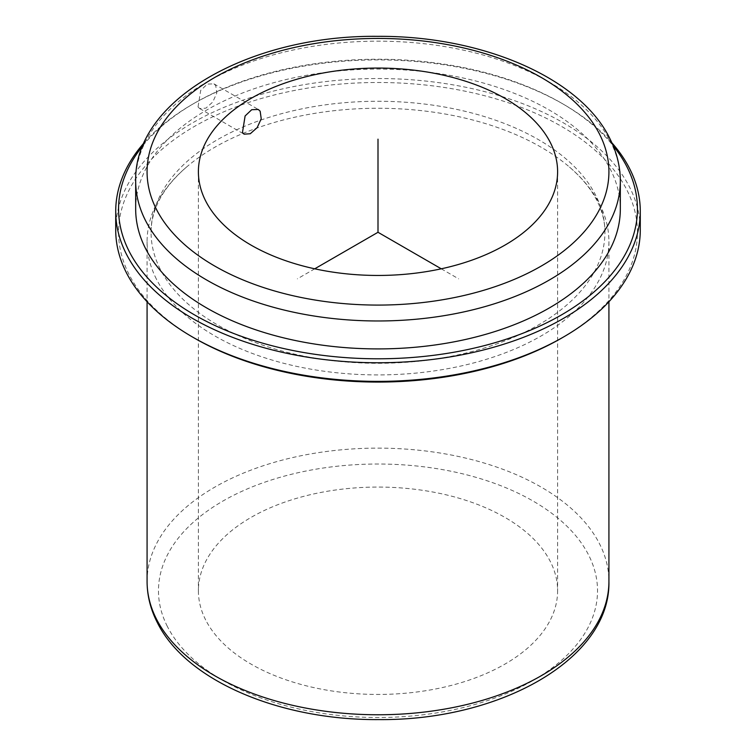 <?xml version="1.0" encoding="UTF-8"?>
<svg xmlns="http://www.w3.org/2000/svg" width="756" height="756" viewBox="0 0 756 756"><rect width="100%" height="100%" fill="white"/><g stroke="black" fill="none" stroke-linecap="round" stroke-linejoin="round"><path stroke-width="0.57" stroke-dasharray="3.78 2.83" d="M198.034 106.927L199.669 108.543L205.934 108.136L212.795 102.003L216.783 93.064L215.725 85.551L213.929 83.85L207.371 84.086L200.718 90.342L198.034 106.927M205.66 619.948A179.607 103.695 180 0 1 198.393 590.757A179.607 103.695 180 0 1 352.457 488.121A179.607 103.695 180 0 1 550.34 561.566A179.607 103.695 180 0 1 557.607 590.757A179.607 103.695 180 0 1 403.543 693.394A179.607 103.695 180 0 1 205.66 619.948M156.416 279.125A230.92 133.321 180 0 1 147.08 241.589A230.92 133.321 180 0 1 187.318 166.386A230.92 133.321 180 0 1 568.682 166.386A230.92 133.321 180 0 1 599.584 204.054A230.92 133.321 180 0 1 608.92 241.589A230.92 133.321 180 0 1 410.839 373.558A230.92 133.321 180 0 1 156.416 279.125M160.244 269.164A226.932 131.015 180 0 1 151.068 232.281A226.932 131.015 180 0 1 345.728 102.599A226.932 131.015 180 0 1 595.756 195.398A226.932 131.015 180 0 1 604.932 232.281A226.932 131.015 180 0 1 410.272 361.973A226.932 131.015 180 0 1 160.244 269.164M194.547 338.197A259.431 149.782 180 0 1 129.059 274.447A259.431 149.782 180 0 1 304.961 88.556A259.431 149.782 180 0 1 626.941 190.115A259.431 149.782 180 0 1 561.453 338.197M115.715 229.956A262.285 151.427 180 0 1 340.701 80.07A262.285 151.427 180 0 1 629.672 187.318A262.285 151.427 180 0 1 640.285 229.956M144.141 142.771A262.285 151.427 180 0 1 192.534 104.262A262.285 151.427 180 0 1 563.466 104.262A262.285 151.427 180 0 1 611.859 142.771M142.865 145.71A259.431 149.782 180 0 1 194.547 103.09A259.431 149.782 180 0 1 561.453 103.09A259.431 149.782 180 0 1 613.135 145.71M135.674 209.006A242.326 139.907 180 0 1 343.536 70.516A242.326 139.907 180 0 1 610.527 169.618A242.326 139.907 180 0 1 620.326 209.006M314.732 268.805L297.363 278.841M441.268 268.805L458.637 278.841M167.359 626.44A219.524 126.734 180 0 1 316.197 469.145A219.524 126.734 180 0 1 588.64 555.074A219.524 126.734 180 0 1 439.803 712.369A219.524 126.734 180 0 1 167.359 626.44M147.08 581.449A230.92 133.321 180 0 1 345.161 449.48A230.92 133.321 180 0 1 599.584 543.914A230.92 133.321 180 0 1 608.92 581.449M135.674 181.071A242.326 139.907 180 0 1 343.536 42.591A242.326 139.907 180 0 1 610.527 141.684A242.326 139.907 180 0 1 620.326 181.071M199.669 108.543L244.075 134.171M198.393 171.763L198.393 590.757M147.08 241.589L147.08 301.757M608.92 241.589L608.92 301.757M604.932 232.281C604.97 221.829 602.324 211.302 596.994 200.709C591.031 188.858 581.591 177.414 568.682 166.386M151.068 232.281C151.049 223.228 153.024 214.118 156.993 204.961C162.729 191.646 172.84 178.785 187.318 166.386M194.547 103.09L192.534 104.262M561.453 103.09L563.466 104.262M557.607 171.763L557.607 590.757M213.929 83.85L258.325 109.488"/><path stroke-width="1.13" d="M242.459 132.584L244.075 134.171L250.283 133.736L257.182 127.622L261.226 118.72L260.149 111.208L258.325 109.488L251.72 109.696L245.105 115.97L242.459 132.584M205.66 200.954A179.607 103.695 180 0 1 198.393 171.763A179.607 103.695 180 0 1 352.457 69.117A179.607 103.695 180 0 1 550.34 142.563A179.607 103.695 180 0 1 557.607 171.763A179.607 103.695 180 0 1 403.543 274.4A179.607 103.695 180 0 1 205.66 200.954M611.859 142.771A262.285 151.427 180 0 1 629.672 168.701A262.285 151.427 180 0 1 640.285 211.33L640.285 229.956A262.285 151.427 180 0 1 563.466 337.025L561.453 338.197A259.431 149.782 180 0 1 194.547 338.197L192.534 337.025A262.285 151.427 180 0 1 126.328 272.585A262.285 151.427 180 0 1 115.715 229.956L115.715 211.33A262.285 151.427 180 0 1 144.141 142.771M563.466 337.025A262.285 151.427 180 0 1 192.534 337.025M640.285 211.33A262.285 151.427 180 0 1 415.299 361.217A262.285 151.427 180 0 1 126.328 253.969A262.285 151.427 180 0 1 115.715 211.33M613.135 145.71A259.431 149.782 180 0 1 626.941 166.83A259.431 149.782 180 0 1 451.039 352.731A259.431 149.782 180 0 1 129.059 251.172A259.431 149.782 180 0 1 142.865 145.71M145.473 248.393A242.326 139.907 180 0 1 135.674 209.006L135.674 181.071A242.326 139.907 180 0 0 145.473 220.459A242.326 139.907 180 0 0 412.464 319.552A242.326 139.907 180 0 0 620.326 181.071L620.326 209.006A242.326 139.907 180 0 1 412.464 347.486A242.326 139.907 180 0 1 145.473 248.393M441.268 268.805L378 232.281L314.732 268.805M378 232.281L378 139.17M156.416 618.984A230.92 133.321 180 0 1 147.08 581.449C147.127 595.501 150.491 609.119 157.191 622.292C185.853 680.825 280.24 720.421 378.888 719.589C499.905 720.751 610.659 659.052 608.92 581.449A230.92 133.321 180 0 1 410.839 713.409A230.92 133.321 180 0 1 156.416 618.984M599.584 134.228A230.92 133.321 180 0 1 443.016 299.688A230.92 133.321 180 0 1 156.416 209.299A230.92 133.321 180 0 1 312.984 43.829A230.92 133.321 180 0 1 599.584 134.228M147.08 301.757L147.08 581.449M608.92 301.757L608.92 581.449M135.674 181.071C133.774 99.764 250.501 34.852 377.868 36.345C481.194 35.664 579.833 77.244 609.752 138.367C616.754 152.154 620.279 166.386 620.326 181.071"/></g></svg>
